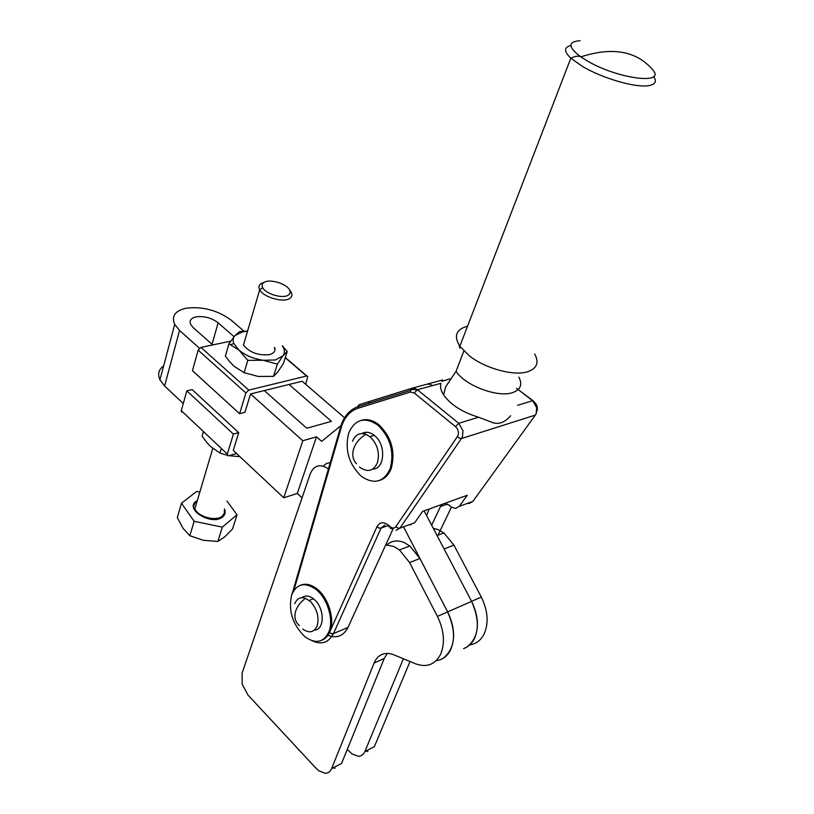 <?xml version="1.0" encoding="UTF-8"?>
<svg xmlns="http://www.w3.org/2000/svg" width="814" height="814" viewBox="0 0 814 814"><rect width="100%" height="100%" fill="white"/><g stroke="black" fill="none" stroke-linecap="round" stroke-linejoin="round"><path stroke-width="1.22" d="M469.851 644.851C476.129 643.905 480.881 640.292 484.106 634.014C488.878 623.015 487.942 610.704 481.298 597.069L453.907 545.095L443.884 532.956L438.298 529.68L433.272 528.296M481.298 597.069L471.571 601.353C478.245 615.099 479.202 627.492 474.44 638.552C471.906 643.62 468.274 646.977 463.563 648.626L467.104 646.957C479.029 637.036 480.525 621.835 471.581 601.373L424.125 510.836M403.398 658.77L364.865 751.546C363.512 754.619 361.355 756.196 358.384 756.287L351.841 753.815L347.283 749.409M365.649 751.139L367.857 751.424M385.755 544.851L393.844 546.499L399.46 549.938L409.584 562.555L437.423 616.412C444.19 630.535 445.217 643.233 440.506 654.476C434.92 664.743 426.546 667.826 415.374 663.736L394.017 654.883C389.652 653.123 385.673 652.97 382.051 654.425C378.479 655.962 375.824 658.831 374.094 663.044L331.644 768.548C330.311 771.662 328.164 773.249 325.203 773.3L318.661 770.695L316.28 768.508L247.975 695.044L242.196 684.248L242.104 673.076L310.246 473.88C313.756 465.639 319.383 463.715 327.106 468.091L328.032 468.772M436.162 660.673C442.572 659.859 447.405 656.206 450.671 649.714C455.392 638.522 454.385 625.915 447.639 611.904L419.912 558.485L409.808 545.98L404.192 542.582C397.853 539.977 392.338 540.527 387.637 544.23L385.999 544.841M331.644 768.548L341.575 763.461L384.239 658.445L387.271 653.428M332.906 767.897L335.114 768.213M331.013 462.505L326.699 463.349L323.138 466.168M364.865 751.546L374.359 746.682L410.042 661.517M426.587 515.527L429.182 509.015M364.804 433.923L365.374 432.326M390.12 468.874C394.566 452.085 390.455 437.484 377.808 425.071C364.743 416.463 355.046 419.098 348.738 432.967C344.587 449.674 348.779 464.112 361.294 476.282C373.891 484.808 383.496 482.336 390.12 468.874M361.192 420.37C366.992 418.62 372.893 420.085 378.897 424.755C391.544 437.149 395.655 451.739 391.208 468.528C388.716 474.847 384.829 478.815 379.538 480.433M328.948 631.695C333.964 619.464 327.269 597.934 315.801 589.265C304.721 581.786 296.683 583.638 291.697 594.81C288.085 610.673 292.541 624.684 305.047 636.853C315.761 644.23 323.728 642.521 328.948 631.695M300.498 585.235C305.565 583.18 311.019 584.391 316.86 588.848C328.327 597.517 335.012 619.027 330.006 631.257C328.225 635.846 325.468 638.848 321.744 640.262L326.211 637.372L329.507 632.458L331.43 633.618L333.455 633.587L381.054 528.093L387.932 525.6M518.844 377.116C522.73 384.666 520.573 389.855 512.382 392.684C497.496 397.822 464.794 385.388 456.064 371.306L463.827 350.997M293.864 590.435L341.778 425.671C345.055 416.585 350.478 410.765 358.028 408.231L410.409 392.043L414.224 392.989L417.399 389.733C413.044 389.367 410.663 389.601 410.246 390.425L411.691 388.329L414.55 388.268L417.399 389.733L440.923 383.323C439.957 386.731 440.832 390.588 443.569 394.882C450.651 404.772 462.321 412.22 478.581 417.236L458.74 423.3L455.504 426.648C458.17 429.253 458.994 432.285 457.987 435.755L395.869 526.607L397.812 528.042L399.878 528.174L462.464 436.965L462.942 430.657L458.74 423.3L417.399 389.733L432.549 385.602L429.934 384.218L427.269 384.106L442.643 379.945M444.281 503.561L448.89 504.975L451.322 507.02L455.464 508.496L459.289 506.379L467.246 495.278L422.588 511.396L414.682 522.741L399.878 528.174L396.072 530.331M431.644 525.183L440.496 506.562L442.551 504.192M440.923 383.313L432.539 385.602L429.7 384.157L426.841 384.228L412.047 388.227M478.581 417.236L490.883 421.937C497.822 425.071 504.415 423.005 510.663 415.761M409.361 524.704L410.877 524.888M301.933 597.669C305.26 595.166 309.106 595.533 313.451 598.778L314.865 600.03C324.878 609.106 324.501 630.138 314.428 630.067M302.788 629.059C309.259 633.516 314.051 632.478 317.145 625.935C319.373 617.338 317.195 609.259 310.622 601.699L305.565 598.3C300.498 596.682 296.907 598.483 294.79 603.713M361.803 433.547C365.73 431.389 369.882 431.99 374.267 435.337L374.664 435.663C386.365 444.82 384.788 469.342 372.659 469.108M359.432 466.941L360.022 467.44C367.633 472.578 373.402 471.082 377.33 462.932C379.935 453.113 377.584 444.464 370.289 436.965L365.852 434.259C359.656 432.387 355.199 434.737 352.493 441.31M580.107 40.7C567.653 41.687 567.897 47.08 580.84 56.868L586.619 60.521C616.92 78.826 666.503 85.307 652.757 69.78L652.563 69.536M327.32 635.052L327.91 635.317C336.833 638.664 343.518 636.049 347.975 627.462L393.437 528.042M449.796 378.886L441.982 381.308M199.44 348.219L179.548 330.423L174.715 324.359C171.215 316.086 175.091 310.694 186.365 308.17C202.757 306.308 217.725 310.327 231.268 320.228L244.027 331.217M234.066 336.67L218.132 322.812C211.589 317.898 204.294 315.903 196.235 316.829C190.883 318.071 189.052 320.665 190.751 324.583L193.315 327.706L212.749 344.922M264.285 390.578L306.786 428.225L331.461 421.357L289.051 384.473M340.974 425.61L321.632 441.371L316.504 436.823L297.283 493.457L302.035 497.873M369.505 402.37L368.121 403.5M443.345 658.2C455.26 648.209 456.695 632.783 447.649 611.924L403.53 526.841M374.745 399.827L371.52 400.834M316.504 436.823L302.808 440.74L250.549 393.966L302.136 381.247L344.576 417.796M163.634 365.944C158.649 369.505 157.417 374.114 159.941 379.792L164.591 385.989L183.282 403.52M179.548 330.423L164.591 385.989M236.579 453.52L228.276 455.799L227.472 455.494L227.32 454.11L233.404 434.076L238.716 432.651L233.272 450.427L283.75 497.781L297.283 493.457M302.808 440.74L283.75 497.781M285.236 357.733L306.593 376.007L307.784 376.322L305.698 384.32M198.168 350.152L245.899 392.959L248.748 390.11L200.956 347.395L198.168 350.152L192.45 370.665L239.601 413.695L244.933 412.322L250.549 393.966M247.11 331.227L242.674 331.766L234.9 335.673C233.018 337.881 232.672 340.496 233.872 343.528L238.899 350.061C245.37 355.423 253.48 358.832 263.237 360.287L275.376 359.961L282.936 355.81L277.35 364.153L263.237 360.287L247.812 360.348L238.899 350.061L228.938 343.813L225.376 356.064L229.813 361.864L234.106 366.269L244.108 372.659L258.272 376.465L273.524 376.353L277.9 371.825L283.404 363.543L287.21 351.495L282.936 355.81C285.042 352.95 284.849 349.623 282.346 345.848L287.21 351.495M264.092 282.366L261.284 283.445C258.862 284.971 258.333 287.067 259.717 289.733L243.467 345.055C249.511 352.462 258.109 355.667 269.261 354.68C274.013 353.429 275.793 351.007 274.603 347.415M228.938 343.813L234.9 335.673L239.631 331.573L247.141 331.125M244.108 372.659L247.812 360.348M273.524 376.353L277.35 364.153M245.899 392.959L239.601 413.695M230.738 341.137L200.956 347.395M306.593 376.007L248.748 390.11M238.716 432.651L192.135 389.58L186.823 390.832L181.288 410.663L181.583 412.159M228.968 455.667L239.947 456.685M221.042 449.43L219.953 453.062L227.248 455.291M219.953 453.062L210.439 446.377L207.407 443.203L202.096 436.141L203.144 432.519M233.404 434.076L186.823 390.832M259.829 289.926C263.614 297.334 283.598 302.981 289.784 298.412C292.145 296.815 292.572 294.678 291.056 291.992L289.672 290.191M288.309 295.116C290.364 293.722 290.7 291.86 289.296 289.509C285.836 283.343 269.475 278.714 264.051 282.387C261.996 283.689 261.559 285.47 262.749 287.729C265.781 294.058 282.977 299.013 288.309 295.116M199.43 491.971L196.703 491.402L181.481 503.225L194.149 521.296L222.334 527.116L237.037 514.784L226.984 501.109M237.037 514.784L232.55 528.978L224.745 536.853L217.867 541.463L222.334 527.116M217.867 541.463L203.368 540.303L189.845 535.734L183.038 528.306L177.32 517.592L181.481 503.225M194.149 521.296L189.845 535.734M444.098 548.951L453.907 545.095M409.584 562.555L419.912 558.485M374.094 663.044L384.239 658.445M437.423 616.412L471.581 601.373M457.448 436.782L459.523 438.278L461.65 438.492L535.337 415.089L472.883 501.383L469.068 503.5L467.551 503.337M440.496 506.562L447.385 504.07M517.633 405.291L532.61 400.712L536.701 407.631L536.161 413.624L535.337 415.089L536.121 414M533.73 401.241L516.575 388.349L532.61 400.712C536.955 403.754 538.319 407.448 536.711 411.792M395.869 526.607C394.342 528.469 392.48 528.51 390.272 526.75L388.644 525.295C383.608 521.459 379.7 521.988 376.902 526.861L378.958 528.052L381.054 528.093L384.829 525.03M388.644 525.295L388.807 526.933M411.579 388.359L359.34 404.629L358.058 405.932L358.028 408.231M291.717 594.759L291.758 593.864M570.858 45.462C563.858 47.263 563.848 51.506 570.817 58.211L582.376 66.392C601.231 77.656 632.59 87.139 646.611 85.877C655.005 85.094 657.336 81.96 653.611 76.465M467.541 326.221L467.185 326.302C456.023 329.446 453.571 336.09 459.829 346.245L469.291 355.81C485.144 368.416 513.4 376.18 527.289 371.825C536.874 368.63 539.356 362.698 534.727 354.009M376.902 526.861L329.507 632.458M414.224 392.989L455.504 426.648M340.323 426.383L341.127 427.686M311.843 640.638C321.418 645.156 328.632 642.795 333.455 633.587L347.975 627.462M292.307 593.264L341.188 424.989C344.546 415.659 350.112 409.554 357.885 406.674L410.246 390.425L410.409 392.043M390.272 526.75L390.242 528.225M451.465 507.132L437.963 535.215M459.289 506.379L472.883 501.383L473.707 500.244M218.132 322.812L212.037 344.291M274.308 348.372L274.99 348.962M227.32 454.11L181.288 410.663M196.723 501.078L197.273 500.691M224.399 509.452L224.43 513.034L222.364 516.005C216.219 521.794 197.914 516.941 194.892 508.699L212.78 448.443M196.052 501.271C184.157 509.625 212.485 526.241 222.751 516.829C225.163 514.713 225.753 512.118 224.522 509.055M437.077 535.561L443.884 532.956M399.46 549.938L409.808 545.98M377.808 425.071L378.897 424.755M315.801 589.265L316.86 588.848M456.064 371.306L445.604 386.884L443.569 394.882M313.451 598.778L309.218 600.447M305.565 598.3C300.386 602.055 297.029 606.532 295.492 611.731C294.068 617.582 295.39 622.222 299.471 625.651M374.267 435.337L369.892 436.63M365.852 434.259C359.798 438.074 355.738 442.897 353.683 448.718C351.841 454.741 352.767 459.737 356.471 463.685M459.127 345.187C461.06 350.458 458.709 347.212 459.829 346.245L570.817 58.211C575.376 56.064 578.723 55.606 580.84 56.868C612.484 46.652 636.456 50.956 652.757 69.78L652.747 69.77M391.9 528.734L391.168 528.469M174.715 324.359L159.941 379.792M282.346 345.848L283.262 346.449M233.872 343.528L230.779 344.658M306.868 375.966L285.307 357.509M274.949 348.646L274.369 348.158M289.296 289.509L290.944 291.809M196.143 501.322C193.457 505.443 192.826 507.621 194.231 507.865L194.892 508.699M262.749 287.729L259.717 289.733"/></g></svg>
